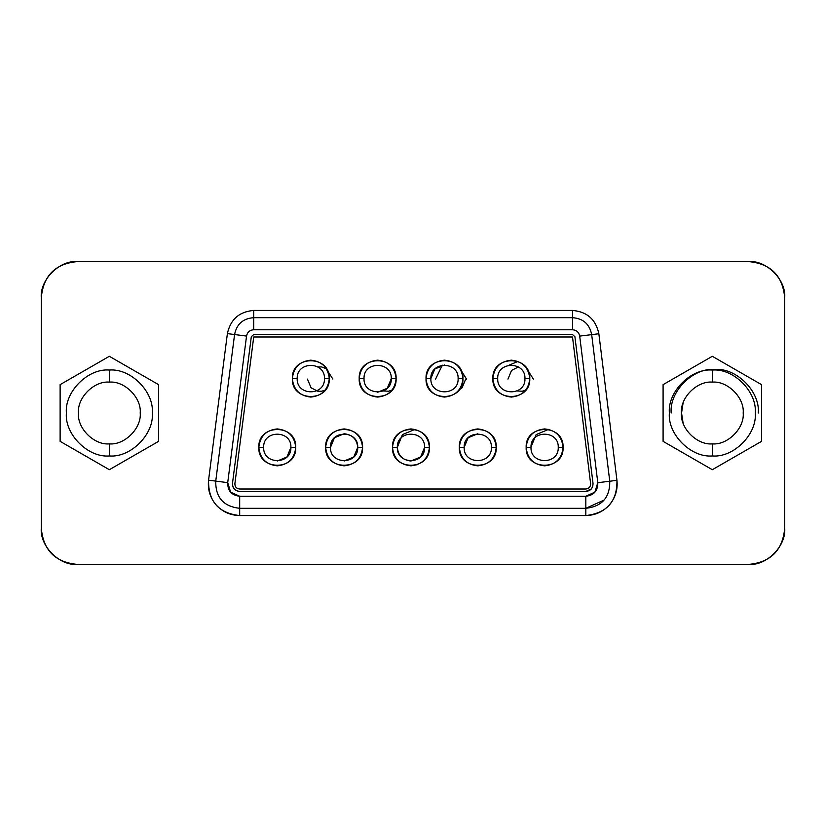 <?xml version="1.0" encoding="UTF-8"?>
<svg xmlns="http://www.w3.org/2000/svg" width="826" height="826" viewBox="0 0 826 826"><rect width="100%" height="100%" fill="white"/><g stroke="black" fill="none" stroke-linecap="round" stroke-linejoin="round"><path stroke-width="1.24" d="M784.7 297.783L784.7 528.217C782.707 550.343 770.637 562.413 748.511 564.406L77.489 564.406C55.363 562.413 43.293 550.343 41.3 528.217L41.3 297.783C43.293 275.657 55.363 263.587 77.489 261.594L748.511 261.594C770.637 263.587 782.707 275.657 784.7 297.783C786.321 279.88 766.414 259.973 748.511 261.594L77.489 261.594C59.586 259.973 39.679 279.88 41.3 297.783L41.3 528.217C39.679 546.12 59.586 566.027 77.489 564.406L748.511 564.406C766.414 566.027 786.321 546.12 784.7 528.217L784.7 297.783M681.553 413L683.092 422.995L681.553 413L683.092 403.005L681.429 413C680.046 397.719 697.03 380.734 712.311 382.118L712.311 370.048C733.56 368.128 757.184 391.751 755.263 413C757.184 434.249 733.56 457.872 712.311 455.952C691.063 457.872 667.449 434.249 669.37 413C667.449 391.751 691.063 368.128 712.311 370.048C691.063 368.128 667.449 391.751 669.37 413C667.449 434.249 691.063 457.872 712.311 455.952L712.311 443.882C697.03 445.266 680.046 428.281 681.429 413C680.046 397.719 697.03 380.734 712.311 382.118C727.592 380.734 744.577 397.719 743.204 413C744.577 428.281 727.592 445.266 712.311 443.882L712.311 455.952C733.56 457.872 757.184 434.249 755.263 413C757.184 391.751 733.56 368.128 712.311 370.048L712.311 382.118C697.03 380.734 680.046 397.719 681.429 413C680.046 428.281 697.03 445.266 712.311 443.882C727.592 445.266 744.577 428.281 743.204 413M585.82 515.548L585.82 508.31L585.82 515.548C606.842 513.214 617.218 501.485 616.95 480.34L598.86 333.745C595.783 319.404 586.997 311.639 572.511 310.452L253.716 310.452C239.292 311.629 230.516 319.352 227.387 333.611L208.565 480.185C208.214 501.403 218.591 513.194 239.685 515.548L585.82 515.548L239.685 515.548L239.685 508.31L239.685 515.548C230.309 515.362 222.462 511.81 216.133 504.903C210.083 497.737 207.563 489.498 208.565 480.185L215.751 481.104L208.565 480.185L227.387 333.611L234.574 334.54L227.387 333.611C230.454 319.404 239.23 311.681 253.716 310.452L253.716 317.69L253.716 310.452L572.511 310.452L572.511 317.69L572.511 310.452C587.059 311.701 595.835 319.455 598.86 333.745L591.674 334.633L598.86 333.745L616.95 480.34L609.764 481.228L616.95 480.34C617.91 489.632 615.37 497.841 609.32 504.954C602.99 511.831 595.164 515.362 585.82 515.548M239.685 508.31C223.454 506.493 215.483 497.428 215.751 481.104L234.574 334.54C236.68 324.071 243.061 318.454 253.716 317.69L572.511 317.69C583.208 318.464 589.599 324.112 591.674 334.633L609.764 481.228C609.97 497.489 601.989 506.514 585.82 508.31L239.685 508.31C223.454 506.493 215.483 497.428 215.751 481.104C215.483 497.428 223.454 506.493 239.685 508.31L585.82 508.31L585.82 496.24L239.685 496.24L239.685 508.31L239.685 496.24C231.569 495.342 227.584 490.809 227.718 482.642L215.751 481.104L227.718 482.642L246.54 336.068L234.574 334.54L215.751 481.104M603.899 500.164L585.82 508.31C601.989 506.514 609.97 497.489 609.764 481.228L591.674 334.633C589.599 324.112 583.208 318.464 572.511 317.69L253.716 317.69C243.061 318.454 236.68 324.071 234.574 334.54L246.54 336.079C247.335 332.176 249.731 330.07 253.716 329.76L253.716 317.69L253.716 329.76L572.511 329.76L572.511 317.69L572.511 329.76C576.496 330.059 578.892 332.176 579.697 336.11L591.674 334.633L579.697 336.11L597.797 482.704L609.764 481.228L597.797 482.704C597.9 490.83 593.904 495.352 585.82 496.24L585.82 508.31M758.278 413C760.23 391.452 736.276 367.498 714.727 369.449C693.179 367.498 669.225 391.452 671.177 413M579.697 336.11C578.871 332.217 576.486 330.101 572.511 329.76L253.716 329.76C249.762 330.09 247.366 332.197 246.54 336.068L227.718 482.642L230.619 492.151L239.685 496.24L585.82 496.24L594.865 492.172L597.797 482.704L579.697 336.11M239.685 491.418C234.894 490.799 232.498 488.083 232.498 483.262L251.321 336.688L253.716 334.582L572.511 334.582L574.906 336.698L593.006 483.293C592.985 488.104 590.59 490.809 585.82 491.418L239.685 491.418L585.82 491.418C590.673 490.881 593.068 488.176 593.006 483.293L574.906 336.698L572.511 334.582L253.716 334.582L251.321 336.688L232.498 483.262C232.416 488.156 234.811 490.871 239.685 491.418M253.716 334.582L251.321 336.688M574.906 336.698L572.511 334.582M585.82 491.418L591.24 488.971M239.685 489.002C236.432 488.641 234.842 486.834 234.894 483.561L253.716 336.998L572.511 336.998L590.611 483.592C590.652 486.844 589.052 488.651 585.82 489.002L239.685 489.002L585.82 489.002C589 488.6 590.6 486.793 590.611 483.592L572.511 336.998L253.716 336.998L234.894 483.561C234.894 486.782 236.494 488.6 239.685 489.002M325.65 447.382C326.828 436.252 332.981 430.098 344.112 428.921C355.242 430.098 361.396 436.252 362.573 447.382C361.396 458.513 355.242 464.666 344.112 465.843C332.981 464.666 326.828 458.513 325.65 447.382L330.483 447.382C329.729 429.799 358.494 429.799 357.741 447.382L362.573 447.382C363.585 423.583 324.639 423.583 325.65 447.382C324.639 471.181 363.585 471.181 362.573 447.382L357.741 447.382C358.494 464.966 329.729 464.966 330.483 447.382L325.65 447.382M392.495 447.382C393.661 436.252 399.815 430.098 410.945 428.921C422.076 430.098 428.229 436.252 429.406 447.382C428.229 458.513 422.076 464.666 410.945 465.843C399.815 464.666 393.661 458.513 392.495 447.382L397.316 447.382C396.573 429.799 425.328 429.809 424.585 447.382L429.406 447.382C430.418 423.583 391.483 423.583 392.495 447.382C391.472 471.181 430.418 471.181 429.406 447.382L424.585 447.382C425.328 464.966 396.573 464.966 397.316 447.382L392.495 447.382M459.328 447.382C460.505 436.252 466.649 430.098 477.789 428.921C488.92 430.098 495.073 436.252 496.24 447.382C495.073 458.513 488.92 464.666 477.789 465.843C466.649 464.666 460.505 458.513 459.328 447.382L464.15 447.382C463.407 429.799 492.162 429.809 491.418 447.382L496.24 447.382C497.262 423.583 458.316 423.583 459.328 447.382C458.316 471.181 497.252 471.181 496.24 447.382L491.418 447.382C492.162 464.966 463.407 464.966 464.15 447.382L459.328 447.382M526.162 447.382C527.339 436.252 533.493 430.098 544.623 428.921C555.753 430.098 561.907 436.252 563.084 447.382C561.907 458.513 555.753 464.666 544.623 465.843C533.493 464.666 527.339 458.513 526.162 447.382L530.984 447.382C530.24 429.799 559.006 429.809 558.252 447.382L563.074 447.382C564.096 423.583 525.15 423.583 526.162 447.382C525.15 471.181 564.096 471.181 563.084 447.382L558.252 447.382C558.995 464.966 530.24 464.966 530.984 447.382L526.162 447.382M492.864 378.618C494.041 367.487 500.195 361.334 511.325 360.157C522.455 361.334 528.609 367.487 529.786 378.618C528.609 389.748 522.455 395.902 511.325 397.079C500.195 395.902 494.041 389.748 492.864 378.618L497.696 378.618C496.942 361.034 525.708 361.034 524.954 378.618L529.786 378.618C530.798 354.819 491.852 354.819 492.864 378.618C491.852 402.417 530.798 402.417 529.786 378.618L524.954 378.618C525.708 396.201 496.942 396.191 497.696 378.618L492.864 378.618M426.03 378.618C427.207 367.487 433.361 361.334 444.491 360.157C455.622 361.334 461.775 367.487 462.942 378.618C461.775 389.748 455.622 395.902 444.491 397.079C433.361 395.902 427.207 389.748 426.03 378.618L430.852 378.618C430.109 361.034 458.874 361.034 458.12 378.618L462.942 378.618C463.964 354.819 425.018 354.819 426.03 378.618C425.018 402.417 463.964 402.417 462.942 378.618L458.12 378.618C458.864 396.201 430.109 396.191 430.852 378.618L426.03 378.618M359.196 378.618C360.363 367.487 366.517 361.334 377.647 360.157C388.788 361.334 394.931 367.487 396.108 378.618C394.931 389.748 388.788 395.902 377.647 397.079C366.517 395.902 360.363 389.748 359.196 378.618L364.018 378.618C363.275 361.034 392.03 361.034 391.287 378.618L396.108 378.618C397.12 354.819 358.185 354.819 359.196 378.618C358.185 402.417 397.12 402.417 396.108 378.618L391.287 378.618C392.03 396.201 363.275 396.191 364.018 378.618L359.196 378.618M292.352 378.618C293.529 367.487 299.683 361.334 310.813 360.157C321.944 361.334 328.098 367.487 329.275 378.618C328.098 389.748 321.944 395.902 310.813 397.079C299.683 395.902 293.529 389.748 292.352 378.618L297.184 378.618C296.441 361.034 325.196 361.034 324.453 378.618L329.275 378.618C330.286 354.819 291.341 354.819 292.363 378.618C291.341 402.417 330.286 402.417 329.275 378.618L324.453 378.618C325.196 396.201 296.431 396.191 297.184 378.618L292.363 378.618M258.817 447.382C259.994 436.252 266.148 430.098 277.278 428.921C288.408 430.098 294.562 436.252 295.739 447.382C294.562 458.513 288.408 464.666 277.278 465.843C266.148 464.666 259.994 458.513 258.817 447.382L263.649 447.382C262.895 429.799 291.661 429.809 290.907 447.382L295.739 447.382C296.751 423.583 257.805 423.583 258.817 447.382C257.805 471.181 296.751 471.181 295.739 447.382L290.907 447.382C291.661 464.966 262.895 464.966 263.649 447.382L258.817 447.382M330.483 447.382L334.478 437.739L344.112 433.753C352.33 434.621 356.884 439.164 357.741 447.382C358.494 429.809 329.729 429.799 330.483 447.382C329.729 464.966 358.494 464.966 357.741 447.382L353.755 457.026L344.112 461.011M424.585 447.382C425.328 429.799 396.573 429.809 397.316 447.382C396.573 464.966 425.328 464.966 424.585 447.382L420.589 457.026L410.945 461.011C402.727 460.144 398.184 455.601 397.316 447.382L402.438 434.621L414.982 429.375M491.418 447.382C492.162 464.966 463.407 464.966 464.15 447.382C463.407 464.966 492.162 464.966 491.418 447.382C492.162 429.799 463.407 429.799 464.15 447.382L468.146 437.739L477.789 433.753M558.252 447.382C559.006 429.799 530.24 429.809 530.984 447.382C530.24 464.966 559.006 464.966 558.252 447.382M524.954 378.618C525.708 361.034 496.942 361.034 497.696 378.618C496.942 396.201 525.708 396.191 524.954 378.618M458.12 378.618C458.864 396.201 430.109 396.191 430.852 378.618C430.109 396.201 458.874 396.201 458.12 378.618C458.874 361.034 430.109 361.034 430.852 378.618L434.848 368.974L444.491 364.989M364.018 378.618C363.275 361.034 392.03 361.034 391.287 378.618C392.03 361.034 363.275 361.034 364.018 378.618C363.275 396.201 392.03 396.201 391.287 378.618L387.291 388.261L377.647 392.247M324.453 378.618C325.196 361.034 296.431 361.034 297.184 378.618C296.431 396.201 325.196 396.191 324.453 378.618M263.649 447.382C262.895 429.799 291.661 429.809 290.907 447.382C291.661 429.809 262.895 429.799 263.649 447.382C262.895 464.966 291.661 464.966 290.907 447.382L286.911 457.026L277.278 461.011M530.953 447.145L536.115 434.621L548.619 429.375M415.055 464.914L417.068 464.801M442.292 365.164L435.581 379.103M517.995 361.406L509.126 365.164M60.122 384.648L109.342 356.295L158.561 384.648L158.561 441.352L109.342 469.705L60.122 441.352L60.122 384.648L60.122 441.352L109.342 469.705L158.561 441.352L158.561 384.648L109.342 356.295L60.122 384.648M663.092 441.352L663.092 384.648L712.311 356.295L761.541 384.648L761.541 441.352L712.311 469.705L663.092 441.352L712.311 469.705L761.541 441.352L761.541 384.648L712.311 356.295L663.092 384.648L663.092 441.352M109.342 455.952C88.093 457.872 64.469 434.249 66.39 413C64.469 391.751 88.093 368.128 109.342 370.048C130.591 368.128 154.214 391.751 152.294 413C154.214 434.249 130.591 457.872 109.342 455.952L109.342 443.882C94.061 445.266 77.076 428.281 78.46 413C77.076 397.719 94.061 380.734 109.342 382.118L109.342 370.048C88.093 368.128 64.469 391.751 66.39 413C64.469 434.249 88.093 457.872 109.342 455.952C130.591 457.872 154.214 434.249 152.294 413C154.214 391.751 130.591 368.128 109.342 370.048L109.342 382.118C124.623 380.734 141.607 397.719 140.224 413C141.607 428.281 124.623 445.266 109.342 443.882L109.342 455.952M109.342 382.118C94.061 380.734 77.076 397.719 78.46 413C77.076 428.281 94.061 445.266 109.342 443.882C124.623 445.266 141.607 428.281 140.224 413C141.607 397.719 124.623 380.734 109.342 382.118C94.061 380.734 77.076 397.719 78.46 413M109.342 443.882C124.623 445.266 141.607 428.281 140.224 413M712.311 443.882C727.592 445.266 744.577 428.281 743.204 413C744.577 397.719 727.592 380.734 712.311 382.118M325.32 367.209L332.878 379.103M458.998 367.209L466.556 379.103M525.832 367.209L533.389 379.103M326.456 368.809L321.706 366.971L317.876 366.961M307.458 379.103L311.061 387.786L317.783 391.225L321.706 391.225L325.31 390.048M458.977 390.048L462.106 387.786L465.699 379.103M383.419 390.966L388.54 391.225L392.144 390.048M518.387 366.961L511.562 370.409L507.969 379.103M517.086 390.966L522.218 391.225L525.811 390.048"/></g></svg>
